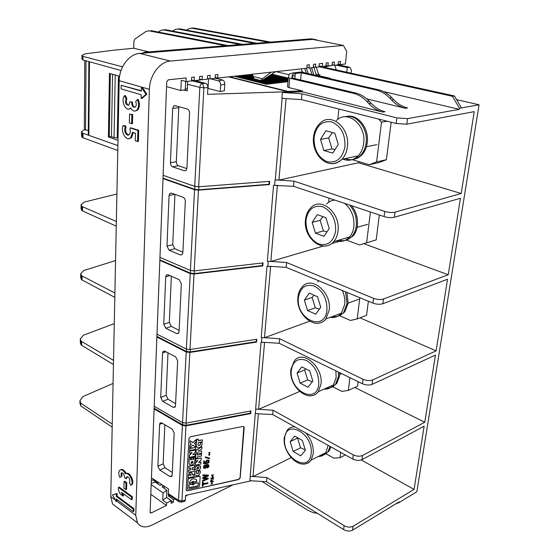 <?xml version="1.0" encoding="UTF-8"?>
<svg xmlns="http://www.w3.org/2000/svg" width="559" height="559" viewBox="0 0 559 559"><rect width="100%" height="100%" fill="white"/><g stroke="black" fill="none" stroke-linecap="round" stroke-linejoin="round"><path stroke-width="0.84" d="M185.658 81.446L185.281 89.664L180.857 90.565L166.554 86.603M180.857 90.565L181.312 80.293L186.035 81.551L186.203 77.911L168.217 79.832L166.743 81.831L150.112 512.226L150.231 512.771L151.251 512.931L166.491 505.525L166.61 502.981L171.222 500.752L171.103 503.289L173.395 502.178L173.521 499.641L174.904 498.97M186.035 81.551L191.444 80.95L191.618 77.331L194.308 77.044L194.134 80.657L199.465 80.07L199.647 76.471L202.295 76.192L202.113 79.776L207.368 79.203L207.557 75.626L210.17 75.346L209.974 78.91L215.152 78.344L215.355 74.794L217.933 74.522L217.724 78.057L306.856 68.247L307.157 64.991L309.309 64.76L309.008 68.009L313.278 67.541L313.585 64.306L315.709 64.075L315.402 67.304L318.993 66.912L319.301 63.691L322.662 63.335L322.347 66.542L325.883 66.151L326.204 62.957L328.273 62.734L327.951 65.927L332.06 65.473L332.388 62.294L334.429 62.077L334.107 65.249L338.167 64.802L338.495 61.644L340.515 61.427L340.179 64.578L345.385 64.005L346.734 51.421L343.387 45.447L312.656 39.382L139.715 53.419C129.206 53.944 119.228 67.108 119.2 80.706L110.773 496.602L112.534 503.966L117.593 507.796M185.329 88.629L187.314 89.174M207.417 78.253L209.974 78.91M199.514 79.105L202.113 79.776M191.492 79.965L194.134 80.657M118.459 487.42L118.396 490.026L120.241 494.037L122.938 496.036L121.555 492.353L131.505 499.683L131.582 497.049L118.459 487.42L119.2 487.092L132.322 496.706L131.582 497.049M122.442 493.003L123.679 495.7L122.938 496.036M316.331 67.206L318.665 74.682L315.982 74.067M319.098 65.829L322.347 66.542M313.347 66.849L315.402 67.304M311.566 67.73L313.809 74.927M311.929 74.501L309.875 67.912M306.472 68.289L308.142 73.627M306.919 67.541L309.008 68.009M306.234 73.187L304.76 68.477M215.208 77.421L217.724 78.057M252.312 74.249L254.093 78.84M271.192 72.174L262.437 78.777L252.787 76.415M260.801 80.496L262.437 78.777M261.912 80.601L275.594 71.692M295.068 76.122L292.574 75.535M289.164 74.738L275.985 71.643M316.436 75.528L313.753 66.94M301.308 68.855L302.237 71.852L304.403 72.768M302.237 71.852L302.202 72.265M139.715 53.419L170.362 61.064C159.804 61.672 149.602 75.311 149.4 89.314L135.753 515.335L137.423 522.805C140.568 527.333 145.41 528.101 151.929 525.104L232.984 484.842M129.583 114.008L129.36 122.952L131.624 123.693L131.847 114.728L129.583 114.008L132.707 114.609L132.476 123.574L131.624 123.693M132.707 114.609L131.847 114.728M132.567 102.185L129.884 101.738L132.567 102.185L132.546 102.912C132.651 105.288 133.44 106.741 134.915 107.286M132.546 102.912L131.686 103.017L131.707 102.29M124.524 95.687L126.061 98.726L126.921 98.622L125.391 95.589L124.524 95.687C120.339 100.473 126.096 112.855 130.373 108.208L130.645 107.908C132.567 111.143 134.621 111.891 136.808 110.172C138.946 107.363 139.135 103.82 137.374 99.537L135.669 101.633C136.55 103.771 136.452 105.546 135.383 106.951C133.356 107.901 132.12 106.587 131.686 103.017M126.061 98.726C124.916 103.163 125.887 105.26 128.975 104.994L129.884 101.738M129.066 109.005L130.911 108.383M135.46 110.996L137.668 110.06C139.806 107.251 140.002 103.708 138.234 99.432L137.374 99.537M126.921 98.622C125.691 101.591 126.229 103.82 128.528 105.316M137.877 130.45L130.303 127.934L129.898 128.905C130.589 131.274 130.38 133.147 129.269 134.516C126.914 137.214 123.266 130.75 125.209 127.34L124.86 126.117L122.938 125.915C120.555 132.511 126.858 142.091 130.715 137.654L132.56 132.273L135.495 133.259L135.292 140.728L137.563 141.511L137.877 130.45L138.73 130.324L138.415 141.378L137.563 141.511M130.925 127.836L138.73 130.324M129.255 138.576L131.568 137.521L133.398 132.553M123.958 125.53L125.712 125.999L126.061 127.221C125.055 131.016 125.922 133.594 128.64 134.964M119.2 80.706L142.307 87.288L141.441 87.386L145.983 94.317L141.12 98.489L141.224 94.799L121.093 88.888L121.17 85.261L141.329 91.096L141.441 87.386M149.4 89.314L142.307 87.288L146.849 94.219L145.983 94.317M121.17 85.261L141.343 90.754M146.849 94.219L141.986 98.384L141.12 98.489M170.362 61.064L343.387 45.447M325.946 65.487L327.951 65.927M319.93 67.003L319.601 65.934M332.13 64.816L334.107 65.249M338.23 64.159L340.179 64.578M318.665 74.682L319.965 74.766M116.265 498.991L116.209 501.563L112.541 494.897L116.384 493.821L116.321 496.406L133.224 509.004L133.147 511.618L116.265 498.991M116.978 499.522L116.936 501.227L116.209 501.563M133.147 511.618L133.88 511.268L133.957 508.655L117.055 496.071L117.117 493.492L112.541 494.897M125.831 489.614L126.572 489.279L126.753 482.676L124.818 481.278L124.077 481.606L126.013 483.011L125.831 489.614L123.902 488.203L124.077 481.606M127.284 476.617L126.124 478.763L124.573 477.645L124.587 477.113C123.958 473.725 122.777 472.404 121.037 473.159L121.24 476.617L119.836 477.505L121.24 476.617M126.124 478.763L126.886 477.896M121.862 472.732L121.981 476.289M132.141 484.415L130.757 485.387L132.141 484.415C134.719 481.117 129.311 471.244 126.208 473.536C124.364 470.126 122.519 468.868 120.66 469.763M131.505 499.683L132.245 499.341L132.322 496.706M126.753 482.676L126.013 483.011M131.4 484.758C133.971 481.453 128.563 471.572 125.468 473.864C123.28 469.986 121.268 468.896 119.437 470.587C118.48 472.299 118.613 474.605 119.836 477.505M130.757 485.387L129.422 482.508L129.744 482.193C130.009 478.462 128.912 476.75 126.46 477.058L126.138 478.231M185.567 496.266L186.937 495.595L186.965 495.092M157.869 483.318L152.914 479.86L151.335 480.586M155.018 481.327L155.116 480.23M151.182 484.583L163.053 492.954L162.732 500.214L166.61 502.981M150.804 494.296L166.491 505.525M171.222 500.752L166.547 497.447L162.732 500.214M166.547 497.447L166.882 490.208L163.053 492.954M151.23 483.262L155.269 482.082L160.049 485.429L161.831 484.597M166.882 490.208L161.984 486.784L163.843 485.911M157.841 483.884L157.917 482.054M168.504 494.771L168.441 496.071L173.521 499.641M169.412 495.365L168.441 496.071M164.164 488.307L164.255 486.176M173.395 502.178L166.554 497.342M186.937 495.595L186.392 495.218M155.074 481.306L157.869 483.255M133.957 508.655L133.224 509.004M117.055 496.071L116.321 496.406M117.117 493.492L116.384 493.821M121.03 70.532L82.9 59.953L82.928 56.389L81.97 55.32L85.338 53.79L115.091 50.03L133.72 48.249L133.894 41.422L134.859 39.095L146.165 31.339L149.337 30.759M79.958 401.076L79.944 403.305L80.762 405.89L80.775 403.207L79.965 400.628L82.9 396.583L113.065 383.453M113.533 360.415L81.125 341.179L80.321 338.88L83.34 335.239L114.281 323.619M114.895 292.993L81.53 275.713L80.699 273.679L83.801 270.5L115.559 260.564M116.349 221.511L81.956 206.453L81.104 204.72L84.283 202.065L116.901 194.022M142 53.238L144.508 52.26L311.496 38.816L315.982 39.696L314.766 39.794M312.83 39.074L311.496 38.816M317.973 40.43L315.982 39.696M250.257 476.345L249.887 480.684L266.559 481.753L266.943 477.554L344.134 525.663C347.349 527.361 350.332 527.563 353.085 526.264L414.065 489.404L424.134 426.182L361.987 459.652C359.164 460.833 356.09 460.63 352.75 459.051L353.295 454.858C356.635 456.437 359.723 456.647 362.546 455.48L424.763 422.227L435.461 355.063L372.042 384.396C369.15 385.424 365.963 385.214 362.491 383.774L363.07 379.288C366.55 380.735 369.744 380.945 372.636 379.931L436.132 350.856L447.542 279.214L382.81 303.754C379.847 304.606 376.549 304.389 372.923 303.104L373.538 298.338C377.178 299.624 380.476 299.848 383.446 299.002L448.255 274.762L460.434 198.27L394.368 217.248C391.321 217.905 387.904 217.682 384.117 216.585L384.781 211.456C388.575 212.56 391.999 212.79 395.052 212.147L461.196 193.512L474.235 111.646L406.798 124.182L396.163 123.49L396.883 117.914L407.539 118.648L459.316 109.333L383.53 91.564M366.795 98.88L405.387 108.306L407.546 107.943C402.396 106.65 397.826 103.932 393.836 99.788L391.859 97.72C387.834 93.57 383.334 90.907 378.359 89.74L301.028 71.999L292.86 72.922L289.408 73.977L288.346 77.484L289.751 78.204L353.309 93.304C358.312 94.52 362.847 97.266 366.921 101.542L368.919 103.681C372.958 107.943 377.57 110.752 382.754 112.1L385.025 111.723C379.841 110.375 375.236 107.573 371.204 103.324L369.199 101.193C365.132 96.931 360.604 94.192 355.601 92.976L292.064 77.932L291.735 77.764L292.727 74.27L295.299 73.488L301.252 72.81L376.179 90.048C381.154 91.222 385.661 93.891 389.686 98.056L391.67 100.131C395.66 104.281 400.237 107.007 405.387 108.306M396.883 117.914L301.986 93.807L282.372 92.452L302.328 91.823L382.754 112.1M452.448 96.288L454.46 95.959L461.475 107.922L459.477 108.278L452.448 96.288L319 66.794M329.964 78.637L329.999 78.253L319.545 75.856L319.189 74.71M459.477 108.278L459.316 109.333M271.786 74.172L288.29 78.092M287.99 81.663L266.489 84.276L234.186 76.248M329.999 78.253L328.895 78.393M319.545 75.856L316.401 75.43M289.751 78.204L288.947 87.588L302.419 90.907L287.871 91.376L230.308 76.974L233.69 76.303M288.947 87.588L287.543 86.841L288.339 77.54M235.087 76.471L235.346 76.122M237.407 76.227L237.673 75.863M239.727 75.968L239.986 75.612M242.033 75.71L242.292 75.353M244.332 75.458L244.59 75.102M246.624 75.199L246.875 74.85M248.902 74.948L249.146 74.599M300.609 79.951L301.252 72.81M302.419 90.907L302.328 91.823M338.167 64.746L349.794 67.269L347.279 67.555L346.776 72.23M454.46 95.959L323.752 67.157L331.284 65.557M332.074 65.389L333.437 65.103M335.756 65.068L347.279 67.555M336.28 69.917L334.799 65.172M353.085 526.264L352.568 530.177L399.133 501.842L399.021 502.604L416.86 491.731L479.063 104.778L461.475 107.922M479.063 104.778L456.626 99.649M267.384 261.242L270.836 261.472L277.376 185.553L273.519 185.295L267.384 261.242M323.347 246.065L270.836 261.472M328.678 202.232L329.111 198.193M384.781 211.456L294.013 181.13L293.538 186.301L277.376 185.553M341.542 240.677L331.718 243.584M370.414 212.001L366.606 242.816L359.549 244.947L346.363 240.091M379.358 214.991L376.186 239.881L366.606 242.816M277.928 185.427L273.519 185.295M294.013 181.13L275.056 179.851L274.609 185.211M384.117 216.585L293.538 186.301M461.196 193.512L358.473 162.76L278.913 180.082L275.056 179.851M358.473 162.76L358.612 161.565M396.163 123.49L301.455 99.6L281.883 98.328L282.372 92.452M301.986 93.807L301.455 99.6M278.913 180.082L286.068 98.601M275.301 179.837L282.12 98.342M338.922 109.054L337.804 119.423M391.167 122.232L386.388 159.72L379.428 162.438L369.233 164.709L352.184 159.664M369.233 164.709L376.605 161.879L381.504 122.218L378.534 119.046M381.504 122.218L387.128 121.212M386.388 159.72L376.605 161.879M191.457 80.664L202.603 83.445L205.53 83.368C207.075 83.997 207.871 85.429 207.906 87.665L207.543 94.331L287.843 91.718L228.561 76.869M183.743 89.978L187.23 90.886L187.132 89.126M215.166 78.127L222.517 80.007C224.005 80.601 224.76 81.991 224.781 84.178L224.383 90.705L220.239 91.592L207.864 88.364M205.53 83.368L195.783 80.803L201.666 79.664M207.403 78.546L208.067 78.421M210.603 78.84L218.359 80.838C219.848 81.439 220.602 82.837 220.63 85.031L220.239 91.592M208.032 88.329L208.563 78.553M187.23 90.886L187.565 81.383M184.365 170.788L172.612 166.827C171.215 166.149 170.488 164.786 170.432 162.725L172.675 108.46L173.632 106.042L175.205 105.651L187.279 109.005C188.746 109.627 189.508 111.031 189.557 113.204L186.909 168.238L186.105 170.369L184.365 170.788L185.986 170.481M163.13 175.337L194.728 186.364L198.648 186.783L269.683 181.347L269.417 184.582L198.466 190.13L194.553 189.711L163.004 178.6M186.874 168.65L178.454 165.743C177.084 165.073 176.371 163.71 176.323 161.663L178.831 106.657M187.544 84.276L199.829 87.4C200.101 85.178 201.023 83.864 202.603 83.445L203.902 87.777L199.829 87.4L194.728 186.364M269.179 181.382L268.942 184.302L198.704 189.781L198.864 186.769M198.704 189.781L194.798 189.361L163.018 178.181M269.417 184.582L268.942 184.302M159.86 259.9L190.472 273.148L194.246 273.596L194.392 270.884M159.958 257.371L190.395 270.458L194.176 270.912L263.03 262.891L262.786 265.916L194.008 274.029L190.235 273.582L159.839 260.417M169.091 250.208L166.98 246.17L169.077 195.489L169.824 193.463L171.501 193.086L183.121 197.306C184.533 198.026 185.267 199.402 185.315 201.443L182.849 252.78L182.213 254.576L180.403 254.953L169.091 250.208L174.785 248.734L172.724 244.709L174.925 194.329M182.877 252.207L174.785 248.734M373.538 298.338L286.578 262.506L271.269 261.472M363.783 243.668L448.255 274.762M351.122 73.187L351.45 70.189L349.794 67.269M268.627 42.267L191.548 28.139L193.659 28.013L191.884 28.118M193.659 28.013L270.745 42.093M186.622 30.137L188.858 28.677L191.548 28.139M254.68 43.385L177.664 29.005L179.823 28.865L178.062 28.977M179.823 28.865L256.854 43.211M172.661 31.08L174.988 29.543L177.664 29.005M240.349 44.545L163.431 29.886L165.646 29.746L163.885 29.858M165.646 29.746L242.585 44.364M158.344 32.059L160.761 30.431L163.431 29.886M151.091 30.647L227.911 45.545M225.619 45.726L148.82 30.794M133.72 48.249L148.967 51.903M117.991 140.323L108.397 136.955L109.445 73.411L119.598 76.255M84.311 129.758L81.53 131.679L82.411 133.07L117.886 145.599L88.832 135.334L89.475 61.776M118.04 137.947L114.05 137.584L115.217 75.025M108.397 136.955L111.458 136.682L112.562 74.284M111.458 136.682L114.05 137.584M88.874 61.609L88.252 134.873L88.832 135.334M84.346 129.744L88.294 130.387M81.97 55.502L81.956 58.87L82.9 59.953M122.582 66.821L82.928 56.389M117.788 150.532L82.383 137.542L81.502 136.103L81.53 131.917M82.411 133.07L82.383 137.542M116.251 226.157L81.928 210.666L81.076 208.891L81.104 205.02M372.923 303.104L286.138 267.349L271.045 266.363L270.605 266.622L264.47 337.727L309.581 321.229M359.828 297.709L357.201 318.93L350.43 320.447L339.509 315.66M368.374 301.231L366.578 315.325L357.201 318.93M270.605 266.622L266.971 266.384L261.228 337.51L264.47 337.727M299.603 391.461L258.712 409.272L255.638 409.048L261.032 342.304L261.472 342.234L261.864 337.552M363.07 379.288L279.619 338.726L279.2 343.303L264.589 342.346L258.593 409.244M349.948 377.674L348.369 390.413L341.863 391.377L332.647 386.737M358.13 381.657L357.55 386.22L348.369 390.413M187.496 490.83L186.168 489.852L188.991 438.34L190.493 436.712L242.906 426.475L244.052 426.95L244.164 427.537L240.167 477.966L238.742 479.517L187.496 490.83L238.609 479.363L240.042 477.805L243.85 426.685M255.267 413.576L250.194 476.338L252.975 476.52L258.398 413.779L255.267 413.576L255.882 409.062M268.243 261.305L267.831 266.28L266.971 266.384M194.008 274.029L189.997 349.522L256.805 339.257L256.574 342.094L189.843 352.443L186.196 351.967L156.876 337.035M189.843 352.443L186.091 423.142L250.956 410.921L250.739 413.59L185.944 425.881L182.409 425.385L154.102 408.929M183.848 501.549L184.896 501.311L185.357 500.123L185.616 495.393L251.264 480.775M252.975 476.52L266.943 477.554M353.295 454.858L273.085 410.243L272.694 414.533L258.398 413.779M291.12 457.625L252.996 476.617M340.717 452.364L340.061 457.681L333.807 458.156L325.925 453.691M345.322 454.921L340.061 457.681M273.085 410.243L258.712 409.272M258.524 413.73L255.512 413.527M352.75 459.051L272.694 414.533M352.568 530.177C349.815 531.483 346.832 531.295 343.624 529.604L266.559 481.753M414.065 489.404L361.24 459.98M261.926 481.46L307.75 510.206L313.096 512.603L317.589 513.441M399.021 502.604L395.667 503.952M262.548 262.947L262.332 265.574L194.246 273.596M262.786 265.916L262.332 265.574M151.44 477.833L168.629 489.027L168.217 494.575M159.79 470.049L157.883 466.206L159.608 424.386L160 423.135L161.782 422.939L172.207 429.102L174.191 433.043L172.165 475.276L171.823 476.394L169.978 476.548L159.79 470.049L165.01 467.694L163.151 463.851L164.856 424.756M182.409 425.385L178.545 500.375L178.796 501.528L179.649 502.01M195.895 493.101L194.944 493.317M172.298 472.46L165.01 467.694M156.988 334.177L186.343 349.047L189.997 349.522M165.785 328.217L163.752 324.241L165.716 276.803L166.309 275.091L168.049 274.755L179.243 279.724L181.361 283.79L179.055 331.794L178.545 333.311L176.7 333.632L165.785 328.217L171.32 326.4L169.328 322.438L171.347 276.223M156.904 336.434L186.433 351.457L190.081 351.932L190.207 349.487M256.329 339.327L256.141 341.703L190.081 351.932M179.125 330.369L171.32 326.4M154.207 406.246L182.548 422.653L186.091 423.142M162.697 401.348L160.726 397.442L162.564 352.946L163.046 351.485L164.814 351.213L175.61 356.824L177.657 360.828L175.498 405.806L175.086 407.106L173.234 407.343L162.697 401.348L168.063 399.245L166.142 395.339L168 352.869M250.739 413.59L250.327 413.157L186.175 425.308L186.294 423.107M154.13 408.252L182.646 424.812L186.175 425.308M250.502 411.012L250.327 413.157M175.603 403.64L168.063 399.245M256.574 342.094L256.141 341.703M264.582 342.436L261.472 342.234M279.619 338.726L264.791 337.727M362.491 383.774L279.2 343.303M424.763 422.227L354.797 387.478M360.031 317.84L436.132 350.856M271.038 266.496L267.831 266.28M286.578 262.506L286.138 267.349M186.287 490.397L187.377 490.662M200.248 465.954L197.886 465.193C195.573 466.045 194.623 467.464 195.035 469.441L195.315 469.881M202.288 486.288L202.407 482.214L203.217 482.221L202.533 482.375L202.288 486.288L202.973 486.134L203.078 484.534L207.892 483.479L207.934 482.773L203.12 483.828L203.217 482.221M203.134 483.633L207.934 482.773M202.596 481.348L208.186 478.86L208.241 478.092L203.616 478.008L208.381 475.905L208.43 475.129L202.987 475.024L202.945 475.737L207.165 475.786L202.819 477.742L202.763 478.644L206.977 478.742L202.637 480.635L202.596 481.348L202.512 480.474L206.509 478.735M202.763 478.644L202.693 477.575L206.69 475.779M202.945 475.737L202.861 474.864L208.43 475.129M203.965 477.861L208.241 478.092M210.666 482.054L210.652 480.649L211.365 480.069L212.266 480.321L210.897 480.614L210.666 482.054L213.398 481.46L212.329 481.383L212.266 480.321M212.343 481.194L213.419 481.145M203.762 468.079L203.448 466.479L204.559 465.214L207.55 464.459L208.738 465.032L206.641 464.704L204.105 465.815L203.518 467.617L204.901 468.477L206.823 467.233L207.096 466.213L206.53 465.374L207.829 465.354L208.346 465.892L207.326 467.897L208.388 467.289L209.003 466.199L208.738 465.032M207.326 467.897L208.116 465.535M189.354 457.346L195.14 456.158L195.259 454.181L192.778 454.684L195.384 451.993L195.496 450.009L189.697 451.183L189.585 453.174L192.072 452.664L189.459 455.361L189.354 457.346L189.34 455.201L191.73 452.734M189.585 453.174L189.571 451.022L195.496 450.009M193.002 454.46L195.259 454.181M189.04 463.006L189.208 463.998C191.52 465.857 193.386 465.13 194.811 461.811L195.105 456.815L193.784 457.087L193.659 459.309L192.75 459.498L192.876 457.269L191.555 457.541L191.43 459.771L190.514 459.959L190.64 457.73L189.319 458.003L188.914 462.845L189.368 464.291M188.914 462.845L189.194 457.842L190.64 457.73M190.528 459.771L191.304 459.61L191.43 457.381L192.876 457.269M192.757 459.309L193.533 459.149L193.659 456.927L195.105 456.815M194.749 473.403L194.846 474.836C197.439 476.645 199.283 475.765 200.381 472.201L200.185 470.734L198.557 471.076L198.745 472.271C198.312 473.766 197.551 474.137 196.454 473.389L196.761 471.461L195.126 471.81L194.623 473.242L195 475.115M194.623 473.242L195 471.649L196.761 471.461M196.488 473.459C197.634 473.871 198.347 473.424 198.62 472.11L198.431 470.916L200.185 470.734M209.01 453.426L208.933 452.483L209.891 452.469L209.059 452.636L209.01 453.426L209.842 453.258L209.891 452.469M208.891 455.264L208.814 454.32L209.772 454.306L208.94 454.481L208.891 455.264L209.723 455.096L209.772 454.306M205.439 457.66L205.356 456.85L209.527 458.107L205.481 457.003L205.439 457.66L209.485 458.764L209.527 458.107M207.682 463.46L209.213 461.979L208.835 460.385L207.892 460.127L206.334 460.902L205.642 462.083L205.929 463.055L204.405 463.18L204.545 461.021L203.846 461.161L203.679 463.844L206.711 463.6L206.271 461.951L207.78 460.798L208.626 461.454L207.682 463.46L207.522 462.663L208.318 461.979L208.395 461.028M206.355 462.614L206.753 462.943M203.679 463.844L203.721 461.007L204.545 461.021M204.419 463.006L205.796 462.894L205.607 461.58L206.788 460.302L208.172 460.015L209.031 460.539M199.954 476.387L199.228 476.107L188.893 478.329L188.006 479.28L187.663 489.048L188.404 489.342L198.697 487.078L199.57 486.134L200.136 476.855L199.346 476.268L189.012 478.49L188.124 479.44L187.538 488.873M196.321 445.677L196.509 446.725C199.144 448.577 201.002 447.696 202.092 444.077L201.897 442.56L200.248 442.889L200.436 444.119C200.01 445.635 199.242 446.012 198.124 445.244L198.179 442.602L202.267 441.785L202.386 439.905L198.291 440.716L198.382 439.157L196.684 439.493L196.195 445.523L196.684 447.039M196.195 445.523L196.558 439.332L198.382 439.157M198.298 440.534L202.386 439.905M198.166 445.327C199.332 445.747 200.045 445.292 200.311 443.965L200.122 442.735L201.897 442.56M189.871 448.004L192.806 445.125L195.671 447.004L195.818 444.517L194.392 443.58L195.957 442.099L196.104 439.605L192.946 442.693L190.263 440.925L190.13 443.371L191.367 444.181L190.011 445.509L189.746 447.843L189.885 445.355L191.199 444.07M190.13 443.371L190.137 440.771L192.82 442.532L196.104 439.605M194.434 443.539L195.818 444.517M195.182 465.221L200.919 464.019L201.037 462.062L198.578 462.572L201.17 459.896L201.289 457.933L195.538 459.121L195.426 461.091L197.893 460.581L195.301 463.257L195.182 465.221L195.175 463.097L197.544 460.651M195.426 461.091L195.412 458.96L201.289 457.933M198.808 462.342L201.037 462.062M212.42 484.045L211.994 482.326L211.057 484.346L211.959 482.899L212.42 484.045L211.924 482.976M211.057 484.346L211.994 482.326M188.523 472.306L194.273 471.09L194.399 469.022L192.261 469.469L192.366 467.645L194.504 467.198L194.623 465.123L188.851 466.332L188.739 468.407L190.759 467.981L190.654 469.812L188.635 470.238L188.523 472.306L188.516 470.077L190.535 469.651L190.626 468.016M188.739 468.407L188.732 466.164L194.623 465.123M192.275 469.281L194.399 469.022M212.364 476.834L211.533 475.003L212.364 476.834L213.307 474.808L212.399 476.254L211.938 475.101M212.308 476.023L212.902 474.703L213.307 474.808M189.732 450.519L189.718 448.402L195.65 447.396L189.836 448.563L189.732 450.519L195.538 449.352L195.65 447.396M188.215 477.847L193.959 476.617L194.078 474.556L192.303 474.933L192.247 473.263L190.479 472.537L188.383 474.787L188.097 477.686L188.264 474.626L190.353 472.369L192.03 472.935M192.317 474.745L194.078 474.556M195.573 458.52L195.713 453.887L197.523 453.705L195.839 454.048L195.573 458.52L197.257 458.17L197.334 456.864L201.401 456.032L201.513 454.174L197.446 455.012L197.523 453.705M197.46 454.823L201.513 454.174M195.923 452.51L195.929 450.163L201.827 446.767L196.055 450.316L195.923 452.51L201.554 453.552L201.68 451.497L200.681 451.33L200.786 449.576L201.834 448.996L201.96 446.927M200.688 451.197L201.68 451.497M210.869 478.951L210.764 478.441L213.559 477.009L210.869 478.951L213.552 479.196L212.769 478.797L212.825 477.924L213.692 477.169M212.776 478.651L213.573 478.874M197.697 470.65C200.01 469.791 200.954 468.372 200.534 466.395L198.012 465.354C195.699 466.206 194.749 467.624 195.154 469.602L197.697 470.65M197.788 469.106L198.969 467.338L197.921 466.905L196.733 468.673L197.788 469.106M196.768 468.735L197.662 468.945L198.808 467.114M211.064 481.061L211.477 480.516L212.008 480.684L211.987 481.46L211.029 481.669L211.064 481.061M211.043 481.474L211.861 481.299L211.868 480.509M204.28 467.45L204.783 465.996L206.285 466.066L205.782 467.52L204.28 467.45M204.266 467.422L205.656 467.359L206.166 465.933M191.87 463.516L193.058 461.741L191.996 461.294L190.801 463.069L191.87 463.516M190.836 463.138L191.744 463.355L192.897 461.51M196.593 480.076L196.803 481.404L196.146 482.117L194.651 482.117C193.638 481.131 192.548 481.369 191.388 482.829L189.843 483.486L189.256 482.997C191.129 478.658 193.575 477.686 196.593 480.076L196.251 479.531M192.932 484.031L193.833 482.696L193.03 482.368L192.121 483.703L192.932 484.031M198.459 482.969L198.312 485.415L197.655 486.127L189.599 487.895L189.005 487.455L189.138 485.002L189.801 484.29L191.304 484.283C192.324 485.268 193.407 485.03 194.567 483.57L198.424 482.759L198.186 485.254L197.53 485.967L189.033 487.651M189.843 483.486L191.269 482.662C192.38 481.236 193.456 480.978 194.49 481.893M195.196 482.319L194.623 482.075M195.07 482.158L196.684 481.236L196.468 479.915M189.725 483.318L189.284 483.242M192.135 483.724L192.806 483.863L193.833 482.696M190.905 474.437L190.912 475.234L189.578 475.513L189.613 474.94L190.787 474.284L190.787 475.073L189.592 475.325M199.486 450.184L199.423 451.239L198.005 451.008L199.486 450.184M198.193 450.903L199.297 451.085L199.346 450.261M212.483 478.064L212.434 478.811L211.337 478.679L212.483 478.064M211.561 478.56L212.301 478.651L212.336 478.141M264.358 342.52L261.032 342.304M81.956 206.453L81.928 210.666M80.762 405.89L112.177 427.153M80.775 403.207L112.24 424.12M114.812 297.367L81.502 279.689L81.53 275.713M80.699 274.036L80.678 277.62L81.502 279.689M113.449 364.545L81.104 344.945L80.3 342.611L80.321 339.285M81.125 341.179L81.104 344.945M323.878 150.518L320.489 139.401L325.897 130.729L334.827 133.203L338.272 144.495L332.724 153.131L323.878 150.518L332.004 148.918L335.016 149.56M320.489 139.401L328.643 137.898L332.004 148.918M332.493 132.553L328.643 137.898M336.35 120.639C347.146 109.117 366.522 124.776 363.657 143.363C362.994 148.505 361.149 152.684 358.123 155.891C353.567 160.272 348.453 161.348 342.779 159.112M346.643 116.454C357.606 113.533 369.387 128.27 367.263 142.643C366.592 147.772 364.748 151.936 361.715 155.129L358.074 157.911L353.952 159.329M344.826 116.803C355.908 113.204 368.297 128.137 366.11 142.873C365.439 148.009 363.595 152.174 360.562 155.374C356.013 159.748 350.898 160.824 345.224 158.602M300.134 383.16L297.06 373.063L301.797 366.872L309.714 370.827L312.83 381.07L307.981 387.205L300.134 383.16L307.695 379.924L312.285 381.762M297.06 373.063L304.648 369.904L307.695 379.924M305.682 368.814L304.648 369.904M335.882 370.841L336.127 377.598L333.402 384.962C331.04 388.023 327.944 389.399 324.129 389.085M315.444 233.152L312.167 222.398L317.33 214.642L325.897 217.689L329.223 228.603L323.934 236.31L315.444 233.152L323.375 230.93L326.959 231.908M312.167 222.398L320.125 220.267L323.375 230.93M323.011 216.661L320.125 220.267M344.658 203.392C351.457 209.227 354.532 216.962 353.875 226.584C353.351 230.783 351.918 234.242 349.585 236.974C345.902 240.95 341.5 242.25 336.378 240.859M326.547 204.07C328.86 201.659 331.606 200.332 334.785 200.094M293.161 451.448L290.184 441.645L294.726 436.118L302.356 440.443L305.382 450.379L300.728 455.851L293.161 451.448L300.553 447.801L305.249 449.939M290.184 441.645L297.591 438.074L300.553 447.801M328.14 445.369L325.827 452.608C323.92 455.257 321.355 456.57 318.134 456.542M307.541 310.538L304.375 300.127L309.316 293.189L317.547 296.724L320.761 307.296L315.702 314.172L307.541 310.538L315.283 307.778L319.399 309.148M304.375 300.127L312.139 297.444L315.283 307.778M314.074 295.236L312.139 297.444M342.304 290.491C344.414 295.138 345.217 299.806 344.721 304.501L341.332 313.201C338.377 316.715 334.673 318.099 330.201 317.344M317.638 282.002L318.812 280.807M351.548 205.698C356.125 211.491 358.074 218.122 357.397 225.577C356.866 229.763 355.433 233.215 353.099 235.94L346.517 240.042M349.564 205.034C354.72 210.925 356.949 217.877 356.272 225.899C355.741 230.091 354.308 233.543 351.974 236.268C348.292 240.244 343.89 241.537 338.768 240.16M333.863 200.185L334.464 199.982M330.921 446.914L329.118 450.931L325.24 454.146M330.096 446.452L328.063 451.469C326.149 454.111 323.584 455.424 320.37 455.403M339.62 372.657L339.495 376.123L336.763 383.474L332.151 387.017M338.474 372.105L338.419 376.598L335.686 383.949C333.318 387.003 330.229 388.379 326.414 388.072M346.999 292.427L348.166 303.244L344.763 311.922L339.25 315.779M345.553 291.826L347.062 303.642L343.666 312.334C340.711 315.842 337 317.226 332.535 316.478M121.792 492.528L121.408 492.703M131.155 127.808L130.303 127.934M126.061 127.221L125.209 127.34M125.712 125.999L124.86 126.117M124.203 125.495L123.357 125.621M110.773 496.602L115.378 500.053M116.936 501.227L135.753 515.335M150.112 512.093L151.251 512.931M146.863 52.839L144.508 52.26M406.798 124.182L407.539 118.648M268.327 84.053L236.024 76.045M270.647 83.773L238.351 75.786M272.967 83.487L240.67 75.535M275.273 83.207L262.66 80.112M253.576 77.883L242.969 75.283M277.564 82.928L263.589 79.511M253.066 76.932L245.268 75.025M279.849 82.655L264.512 78.91M252.703 76.031L247.553 74.773M282.12 82.376L265.42 78.316M252.514 75.179L249.831 74.529M284.384 82.103L266.329 77.729M286.634 81.831L267.23 77.142M288.018 81.348L268.124 76.555M288.081 80.559L269.012 75.975M288.151 79.776L269.892 75.402M288.213 79.001L270.766 74.836M391.67 100.131L393.836 99.788M376.179 90.048L378.359 89.74M389.686 98.056L391.859 97.72M295.299 73.488L294.852 78.588M292.671 74.382L292.357 78.001M353.309 93.304L355.601 92.976M368.919 103.681L371.204 103.324M366.921 101.542L369.199 101.193M394.368 217.248L395.052 212.147M382.81 303.754L383.446 299.002M372.042 384.396L372.636 379.931M361.987 459.652L362.546 455.48M222.517 80.007L218.359 80.838M224.781 84.178L220.63 85.031M178.454 165.743L172.612 166.827M178.684 107.663L172.675 108.46M176.323 161.663L170.432 162.725M198.648 186.783L203.902 87.777L207.906 87.665M194.798 189.361L194.951 186.44M190.472 273.148L190.605 270.549M194.553 189.711L190.395 270.458M198.466 190.13L194.176 270.912M166.98 246.17L172.724 244.709M180.403 254.953L182.318 254.443M169.077 195.489L174.813 194.287M130.673 137.696L130.659 138.213M118.466 75.933L117.229 137.968M109.264 137.011L110.326 73.655M86.037 60.819L85.527 130.198M83.005 133.294L82.97 137.773M82.529 206.725L82.501 210.946M185.944 425.881L181.961 500.885L185.357 500.123M344.134 525.663L343.624 529.604M168.413 493.73L178.545 500.375L181.961 500.885L181.668 502.045L181.046 502.178M169.978 476.548L172.137 475.555M157.883 466.206L163.151 463.851M159.608 424.386L162.341 423.268M190.235 273.582L186.343 349.047M186.433 351.457L186.552 349.144M176.7 333.632L178.789 332.933M163.752 324.241L169.328 322.438M165.716 276.803L169.964 275.608M186.196 351.967L182.548 422.653M182.646 424.812L182.751 422.758M162.564 352.946L165.904 351.779M160.726 397.442L166.142 395.339M173.234 407.343L175.393 406.484M82.089 276.02L82.061 280.003M81.663 341.521L81.642 345.294M344.987 146.416C342.583 158.232 336.679 163.333 327.253 161.712C318.225 157.694 313.83 149.644 314.06 137.563C316.135 125.908 321.914 120.66 331.396 121.827C340.745 125.684 345.28 133.88 344.987 146.416M313.515 137.179C314.144 131.442 316.296 126.844 319.958 123.399C330.711 111.716 350.2 127.69 347.412 146.577C346.776 151.803 344.945 156.045 341.926 159.294C337.881 163.312 333.262 164.577 328.077 163.081M318.777 384.089C316.876 405.527 288.521 390.42 291.344 370.163C293.119 360.751 298.206 357.536 306.605 360.513C314.899 365.726 318.951 373.587 318.777 384.089M290.876 369.506L294.216 361.135C302.335 349.026 323.612 366.907 320.978 384.236L318.288 391.684C315.926 394.787 312.823 396.149 308.98 395.786M335.666 230.944C333.402 241.9 327.749 246.246 318.707 243.983C310.035 239.483 305.801 231.538 305.997 220.155C307.96 209.318 313.494 204.832 322.585 206.69C331.55 211.071 335.91 219.156 335.666 230.944M305.473 219.666C305.99 214.942 307.681 211.099 310.552 208.123C320.37 196.048 340.773 212.63 338.013 231.105C337.503 235.36 336.085 238.875 333.765 241.635C330.341 245.422 326.211 246.798 321.383 245.743M311.104 453.663C309.337 473.864 281.995 457.5 284.671 438.48C285.747 418.307 313.823 433.763 311.104 453.663M305.822 432.959C311.265 439.318 313.739 446.264 313.243 453.81L311.049 460.162C309.085 462.915 306.437 464.215 303.104 464.068M284.224 437.76L287.012 430.514C288.968 427.921 291.595 426.706 294.9 426.88M326.945 310C324.905 332.808 295.445 319.147 298.436 297.528C300.302 287.438 305.605 283.623 314.34 286.082C322.955 290.911 327.155 298.883 326.945 310M297.947 296.948C298.366 293 299.729 289.744 302.021 287.172C310.958 274.986 331.927 292.21 329.216 310.147L325.869 318.958C323.011 322.424 319.406 323.822 315.052 323.151M130.778 108.16L130.373 108.208M137.668 110.06L136.808 110.172M131.568 137.521L130.715 137.654M121.785 472.83L121.037 473.159M127.2 476.729L126.46 477.058M112.534 503.966L137.423 522.805M268.774 83.997L236.478 75.996M271.101 83.717L238.805 75.738M273.414 83.438L260.927 80.363M253.989 78.651L241.118 75.486M275.72 83.158L262.842 79.993M253.479 77.694L243.424 75.227M278.012 82.879L263.771 79.392M252.961 76.751L245.715 74.976M280.297 82.599L264.687 78.798M252.668 75.863L248 74.724M282.568 82.327L265.602 78.197M252.479 75.011L250.278 74.473M284.831 82.047L266.503 77.61M287.081 81.775L267.405 77.023M288.032 81.188L268.299 76.443M288.095 80.398L269.186 75.863M288.164 79.616L270.067 75.29M288.227 78.84L270.94 74.717M292.727 74.27L292.399 78.008M175.659 105.777L173.632 106.042M169.824 193.463L171.55 193.107M130.282 108.76L130.296 108.285M130.533 137.828L130.52 138.283M84.311 129.814L84.786 60.477M168.322 494.652L178.796 501.528L181.668 502.045L184.896 501.311M160 423.135L161.097 422.688M166.309 275.091L167.812 274.672M163.046 351.485L164.332 351.038M313.501 137.262C311.482 154.696 328.196 171.809 341.926 159.294L358.123 155.891M366.431 146.744L376.836 144.641M361.715 155.129L360.562 155.374M290.862 369.653C288.626 386.632 309.015 404.087 318.288 391.684L333.402 384.962M339.62 374.509L341.626 373.636M305.466 219.771C303.048 237.868 322.934 254.177 333.765 241.635L349.585 236.974M357.124 227.324L367.598 224.32M284.21 437.921C282.421 453.503 300.973 472.488 311.049 460.162L325.827 452.608M297.933 297.081C295.599 314.64 315.856 331.515 325.869 318.958L341.332 313.201M348.18 303.111L358.759 299.254M353.099 235.94L351.974 236.268M329.118 450.931L328.063 451.469M336.763 383.474L335.686 383.949M344.763 311.922L343.666 312.334"/></g></svg>

